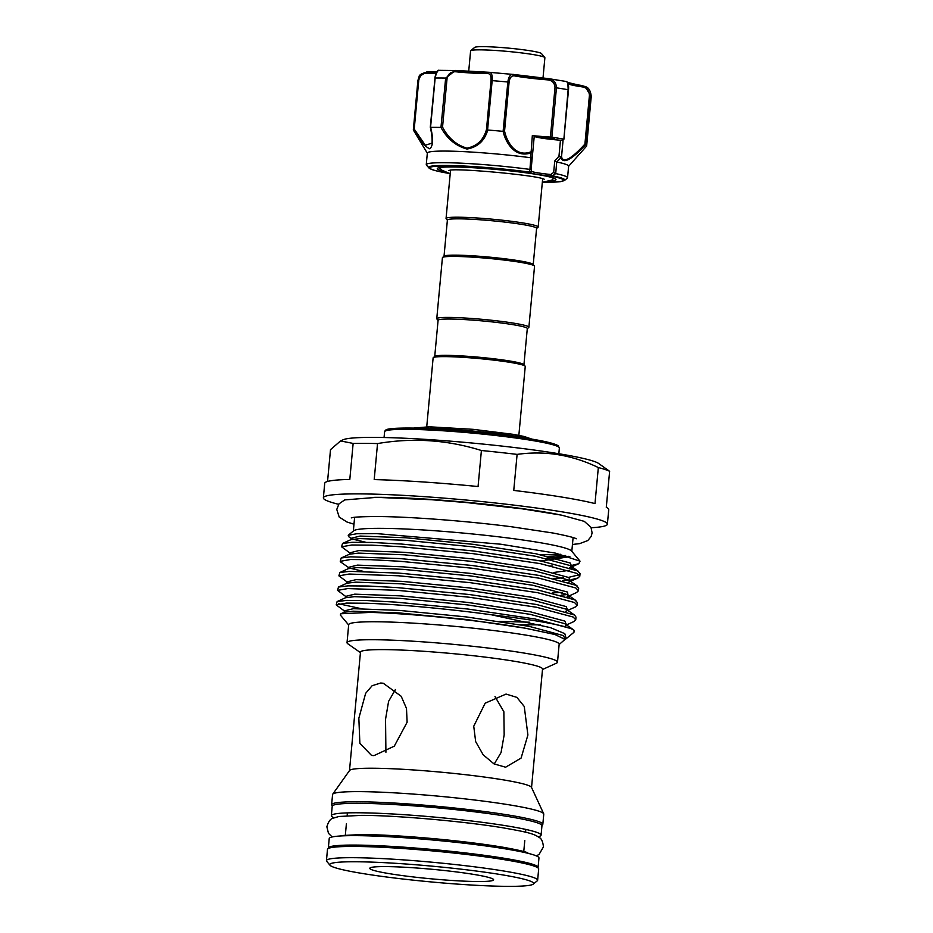 <?xml version="1.0" encoding="UTF-8"?>
<svg xmlns="http://www.w3.org/2000/svg" width="933" height="933" viewBox="0 0 933 933"><rect width="100%" height="100%" fill="white"/><g stroke="black" fill="none" stroke-linecap="round" stroke-linejoin="round"><path stroke-width="1.4" d="M538.119 836.738A105.312 8.117 -174.7 0 0 541.082 835.14L541.956 825.705A105.312 8.117 -174.7 0 0 474.99 811.862A105.312 8.117 -174.7 0 0 359.112 803.325A105.312 8.117 -174.7 0 0 332.218 806.24L331.343 815.687A105.312 8.117 -174.7 0 0 333.967 817.798M541.082 835.14A105.312 8.117 -174.7 0 0 474.116 821.297A105.312 8.117 -174.7 0 0 358.237 812.771A105.312 8.117 -174.7 0 0 331.343 815.687M537.909 867.853A105.312 8.117 -174.7 0 0 538.084 867.445L538.959 858.01A105.312 8.117 -174.7 0 0 471.993 844.167A105.312 8.117 -174.7 0 0 356.114 835.641A105.312 8.117 -174.7 0 0 329.221 838.557L328.346 847.992A105.312 8.117 -174.7 0 0 328.451 848.412M538.084 867.445A105.312 8.117 -174.7 0 0 471.118 853.613A105.312 8.117 -174.7 0 0 355.24 845.076A105.312 8.117 -174.7 0 0 328.346 847.992M470.733 50.662L474.699 47.396A33.646 2.589 5.3 0 1 483.177 46.65A33.646 2.589 5.3 0 1 518.97 49.227A33.646 2.589 5.3 0 1 541.502 53.589L544.79 57.531A37.297 2.881 -174.7 0 0 519.821 52.703A37.297 2.881 -174.7 0 0 480.122 49.846A37.297 2.881 -174.7 0 0 470.733 50.662A37.297 2.881 -174.7 0 0 470.605 50.872L468.693 71.514M533.233 264.529L536.592 228.363A44.796 3.452 -174.7 0 0 521.804 224.387A44.796 3.452 -174.7 0 0 473.976 219.383A44.796 3.452 -174.7 0 0 447.385 220.083L444.026 256.248M536.58 228.492L538.014 227.302A46.253 3.569 -174.7 0 0 538.178 227.046A46.253 3.569 -174.7 0 0 522.923 222.94A46.253 3.569 -174.7 0 0 473.521 217.774A46.253 3.569 -174.7 0 0 446.056 218.497A46.253 3.569 -174.7 0 0 446.172 218.788L447.362 220.211M527.285 328.696L528.719 327.506A46.253 3.569 -174.7 0 0 528.883 327.238L534.539 266.255A46.253 3.569 -174.7 0 0 534.434 265.963L533.116 264.389A44.796 3.452 -174.7 0 0 518.445 260.692A44.796 3.452 -174.7 0 0 472.203 255.782A44.796 3.452 -174.7 0 0 444.166 256.132L442.58 257.438A46.253 3.569 -174.7 0 0 442.417 257.706L436.761 318.689A46.253 3.569 -174.7 0 0 436.877 318.981L438.067 320.416M534.434 265.963A46.253 3.569 -174.7 0 0 519.284 262.15A46.253 3.569 -174.7 0 0 471.527 257.088A46.253 3.569 -174.7 0 0 442.58 257.438M528.883 327.238A46.253 3.569 -174.7 0 0 513.628 323.145A46.253 3.569 -174.7 0 0 464.226 317.978A46.253 3.569 -174.7 0 0 436.761 318.689M523.938 364.733L527.297 328.556A44.796 3.452 -174.7 0 0 512.509 324.591A44.796 3.452 -174.7 0 0 464.681 319.587A44.796 3.452 -174.7 0 0 438.09 320.287L434.731 356.453M327.553 481.463L330.504 449.648L340.568 440.924L343.157 439.758A129.454 9.983 5.3 0 1 374.914 437.39A129.454 9.983 5.3 0 1 509.173 446.907A129.454 9.983 5.3 0 1 598.624 463.456L609.634 471.305L606.287 507.319A142.621 10.998 5.3 0 1 608.736 509.675L607.383 524.194A142.621 10.998 -174.7 0 0 516.695 505.453A142.621 10.998 -174.7 0 0 359.776 493.895A142.621 10.998 -174.7 0 0 323.366 497.849A142.621 10.998 -174.7 0 0 338.632 504.31M340.568 440.924L353.141 443.432A142.621 10.998 -174.7 0 1 364.465 443.362A142.621 10.998 -174.7 0 1 377.538 443.572L374.203 479.585A142.621 10.998 5.3 0 1 478.069 486.536L481.405 450.511A142.621 10.998 -174.7 0 1 517.104 454.394L513.756 490.42A142.621 10.998 5.3 0 1 594.986 503.587L598.333 467.561A142.621 10.998 -174.7 0 1 609.634 471.305M355.881 861.765A102.397 7.896 -174.7 0 0 329.99 865.241A102.397 7.896 -174.7 0 0 398.566 878.501A102.397 7.896 -174.7 0 0 507.517 886.35A102.397 7.896 -174.7 0 0 533.291 884.099A102.397 7.896 -174.7 0 0 472.203 870.512A102.397 7.896 -174.7 0 0 355.881 861.765M329.99 865.241L326.702 861.287A106.047 8.175 5.3 0 1 326.445 860.634A106.047 8.175 5.3 0 1 353.514 857.695A106.047 8.175 5.3 0 1 470.197 866.29A106.047 8.175 5.3 0 1 537.63 880.227A106.047 8.175 5.3 0 1 537.256 880.822L533.291 884.099M495.003 696.554L503.855 711.716L504.17 734.866L501.068 752.534L494.222 763.999M527.903 735.006L521.092 758.074L505.628 767.206L494.012 763.894L483.166 754.797L475.655 741.583L473.742 726.224L485.172 703.179L506.048 694.07L516.894 697.383L524.253 706.491L527.903 735.006M380.711 683.014L383.253 683.236L401.202 696.286L406.485 708.439L407.126 722.212L394.297 746.155L373.981 755.625L371.556 755.427L359.87 743.356L358.843 718.235L365.631 693.347L372.139 685.708L380.711 683.014M477.731 881.522A62.161 4.793 -174.7 0 0 493.452 879.411A62.161 4.793 -174.7 0 0 451.817 871.364A62.161 4.793 -174.7 0 0 385.667 866.594A62.161 4.793 -174.7 0 0 370.016 867.958A62.161 4.793 -174.7 0 0 407.115 876.204A62.161 4.793 -174.7 0 0 477.731 881.522M580.034 561.165L571.521 550.971A109.709 8.455 -174.7 0 0 498.059 536.755A109.709 8.455 -174.7 0 0 381.317 528.346A109.709 8.455 -174.7 0 0 353.7 530.76L348.231 535.274L356.768 533.746L376.326 533.583L500.741 544.207L555.613 553.164L580.034 561.165L578.833 563.684L572.582 565.2M540.534 554.657A109.709 8.455 -174.7 0 0 543.776 554.68A109.709 8.455 -174.7 0 0 560.698 554.295M571.229 579.685L577.924 578.005L579.79 576.221L577.212 573.48L540.394 563.649L473.078 553.654L401.015 546.738L372.069 545.164L351.799 545L341.595 546.808L342.516 543.472L350.948 539.647L351.076 538.353L348.592 536.603L348.231 535.274M540.918 561.001L569.888 556.674M542.493 669.509L556.441 663.176A105.686 8.152 -174.7 0 0 557.491 662.173L559.159 644.213A105.686 8.152 -174.7 0 0 491.959 630.323A105.686 8.152 -174.7 0 0 375.672 621.763A105.686 8.152 -174.7 0 0 348.697 624.69L347.029 642.65A105.686 8.152 -174.7 0 0 347.881 643.828L360.43 652.622M559.135 644.528L565.048 639.385L554.948 634.51L525.349 628.212C481.58 620.375 408.596 613.296 370.226 612.421L340.907 613.751L340.312 614.999L348.674 625.005M557.491 662.173A105.686 8.152 -174.7 0 0 490.291 648.295A105.686 8.152 -174.7 0 0 374.005 639.735A105.686 8.152 -174.7 0 0 347.029 642.65M531.542 787.487L542.539 669.031A91.422 7.044 -174.7 0 0 484.402 657.019A91.422 7.044 -174.7 0 0 383.813 649.613A91.422 7.044 -174.7 0 0 360.476 652.144L349.49 770.6M541.863 825.273A106.047 8.175 -174.7 0 0 542.819 824.317L543.764 814.147A106.047 8.175 -174.7 0 0 543.694 813.774L531.472 787.324A91.422 7.044 -174.7 0 0 471.492 775.405A91.422 7.044 -174.7 0 0 372.803 768.232A91.422 7.044 -174.7 0 0 349.595 770.448L332.708 794.205A106.047 8.175 -174.7 0 0 332.568 794.554L331.623 804.724A106.047 8.175 -174.7 0 0 332.393 805.844M543.694 813.774A106.047 8.175 -174.7 0 0 474.116 799.954A106.047 8.175 -174.7 0 0 359.648 791.627A106.047 8.175 -174.7 0 0 332.708 794.205M542.819 824.317A106.047 8.175 -174.7 0 0 475.387 810.38A106.047 8.175 -174.7 0 0 358.704 801.785A106.047 8.175 -174.7 0 0 331.623 804.724M537.63 880.227L538.679 868.973A106.047 8.175 -174.7 0 0 471.247 855.036A106.047 8.175 -174.7 0 0 354.563 846.441A106.047 8.175 -174.7 0 0 327.483 849.38L326.445 860.634M323.366 497.849L324.719 483.329A142.621 10.998 5.3 0 1 349.805 479.445L353.141 443.432M341.595 546.808L349.735 552.872L358.75 550.587L404.63 552.313L471.806 558.855L534.562 568.279L568.873 577.539L570.495 581.271M342.516 543.472L352.056 542.306L372.314 542.47L401.272 544.032L473.323 550.948L540.65 560.955L577.469 570.786L580.046 573.527L579.79 576.221M340.253 561.328L341.163 557.992L350.703 556.826L399.919 558.564L471.981 565.468L539.297 575.474L576.116 585.306L578.693 588.047L578.448 590.752L575.871 588L539.052 578.168L471.725 568.174L399.674 561.258L370.716 559.683L350.458 559.52L340.253 561.328L340.79 562.074L348.382 567.392L357.409 565.118L403.289 566.832L470.454 573.375L533.209 582.798L567.532 592.058L568.139 596.362L567.066 596.782M338.901 575.848L339.822 572.524L349.362 571.346L398.578 573.084L470.629 579.988L537.956 589.994L574.763 599.826L577.352 602.566L577.095 605.272L574.518 602.52L537.7 592.7L470.384 582.693L398.321 575.778L349.105 574.04L338.901 575.848L347.041 581.912L356.056 579.638L401.936 581.352L469.112 587.895L531.868 597.318L566.179 606.578L567.742 610.357M337.559 590.367L338.469 587.044L348.009 585.866L368.278 586.029L397.225 587.603L469.287 594.508L536.603 604.514L574.506 615.01L575.999 617.086L575.754 619.792L573.177 617.04L536.358 607.22L469.031 597.213L396.98 590.297L347.764 588.571L337.559 590.367L345.688 596.432L345.49 597.773M529.466 622.194L499.691 621.413M360.943 608.608L338.667 603.768M336.207 604.887L337.128 601.563L346.668 600.385L366.926 600.549L395.884 602.123L467.934 609.039L535.262 619.034L572.069 628.865L574.133 630.37A119.949 9.248 -174.7 0 0 491.329 614.765C448.062 608.783 396.817 604.234 366.681 603.254L346.411 603.091L336.207 604.887L344.347 610.963L344.137 612.293M520.451 624.772L540.615 624.865M579.101 574.798L568.57 577.364M563.485 577.854L553.607 578.402M562.669 580.594L568.617 580.034M562.133 592.373L552.254 592.921M561.316 595.126L567.264 594.554M569.095 595.954L576.571 592.525L578.448 590.752M565.713 611.302L575.229 607.045L577.095 605.272M566.541 624.9L573.877 621.576L575.754 619.792M518.853 435.338L525.244 366.447A46.253 3.569 -174.7 0 0 525.139 366.156L523.821 364.581A44.796 3.452 -174.7 0 0 509.15 360.896A44.796 3.452 -174.7 0 0 462.908 355.986A44.796 3.452 -174.7 0 0 434.871 356.336L433.285 357.642A46.253 3.569 -174.7 0 0 433.122 357.899L426.731 426.789M525.139 366.156A46.253 3.569 -174.7 0 0 509.989 362.354A46.253 3.569 -174.7 0 0 462.232 357.281A46.253 3.569 -174.7 0 0 433.285 357.642M529.163 438.662A67.654 5.213 -174.7 0 0 517.36 436.492A67.654 5.213 -174.7 0 0 415.99 428.165M557.794 514.41A114.013 8.794 -174.7 0 0 380.956 497.336A114.013 8.794 -174.7 0 0 373.888 497.359M555.706 173.596A70.943 5.47 5.3 0 1 567.544 177.771L568.617 166.156A70.943 5.47 -174.7 0 0 556.709 161.969L555.706 173.596L552.441 175.789A1.458 1.19 101.5 0 1 551.555 176.185L550.54 176.057L550.797 174.506L553.689 172.395L554.75 160.966L558.972 156.219L561.526 156.884C563.999 165.433 576.466 153.28 584.909 144.114L589.434 95.213C588.991 90.244 586.577 87.469 582.215 86.886A35.839 2.764 5.3 0 1 568.185 83.9M442.883 171.124A59.607 4.595 5.3 0 1 437.495 168.278A59.607 4.595 5.3 0 1 440.668 167.427A59.607 4.595 5.3 0 1 504.601 170.284A59.607 4.595 5.3 0 1 555.835 179.253A59.607 4.595 5.3 0 1 552.593 180.815A59.607 4.595 5.3 0 1 550.015 181.06M439.046 167.695A58.149 4.478 -174.7 0 0 440.189 168.406M541.537 137.349L546.586 138.492L554.272 138.702L541.537 137.349M567.544 177.771A70.943 5.47 5.3 0 1 567.287 178.168L564.582 180.407A68.447 5.283 5.3 0 0 552.441 175.789L550.797 174.506A21.937 1.691 -174.7 0 1 531.332 171.345L531.192 168.756L529.956 169.363L530.795 157.759A70.943 5.47 -174.7 0 0 431.373 151.624A70.943 5.47 -174.7 0 0 427.337 153.047L426.264 164.663A70.943 5.47 5.3 0 1 430.3 163.24A70.943 5.47 5.3 0 1 529.606 169.363L529.956 169.363M449.088 173.433L435.035 170.541L429.448 168.465L426.439 165.106A70.943 5.47 5.3 0 1 426.264 164.663M568.605 166.307L586.612 146.049A87.037 6.706 -174.7 0 0 586.659 145.863A87.037 6.706 -174.7 0 0 585.796 144.778C576.687 154.318 563.684 166.331 561.013 157.677L556.709 161.969M530.795 157.759L531.087 152.825C515.179 158.47 505.639 142.807 503.109 131.366A87.037 6.706 -174.7 0 0 487.737 130.014C484.624 140.801 477.708 147.134 466.978 149.047C455.782 145.945 447.105 138.737 440.959 127.436A87.037 6.706 -174.7 0 0 430.661 127.378C433.437 138.679 433.157 145.828 429.821 148.825C425.051 146.831 419.57 140.417 413.389 129.594A87.037 6.706 -174.7 0 0 413.342 129.78A87.037 6.706 -174.7 0 0 413.447 130.165L427.326 153.199M550.54 176.057A23.407 1.808 5.3 0 1 529.769 172.687L529.186 172.558A67.409 5.201 -174.7 0 0 433.344 166.552A67.409 5.201 -174.7 0 0 448.983 173.41M563.94 139.204L568.127 89.72L563.87 139.239A35.839 2.764 -174.7 0 0 562.226 139.903A35.839 2.764 -174.7 0 0 563.031 140.58L561.526 156.884A1.458 1.236 -16.8 0 1 561.013 157.677M531.087 152.825L532.323 135.6A35.839 2.764 -174.7 0 0 550.412 137.058L554.995 87.679C554.715 82.78 552.056 80.156 547.03 79.818A35.839 2.764 5.3 0 1 514.888 75.97C511.704 75.328 509.768 77.392 509.091 82.186L504.555 131.087C506.887 142.003 515.599 157.584 530.807 151.904L532.778 151.962L531.297 152.79L531.402 151.916M428.69 167.8A68.447 5.283 5.3 0 1 432.411 166.004A68.447 5.283 5.3 0 1 529.722 172.115L529.606 169.363M440.959 127.436L445.659 78.069L455.502 70.43L456.68 70.511L456.61 71.853C451.502 71.305 448.33 73.404 447.082 78.174L442.545 127.075C448.19 138.002 456.33 145.023 466.955 148.149C477.09 146.143 483.597 139.915 486.478 129.489L487.737 130.014M503.109 131.366L507.855 82.011C508.59 76.331 510.619 73.824 513.943 74.5L488.682 72.273C491.446 72.133 492.612 74.92 492.158 80.635L487.574 129.99M547.03 79.818L547.379 78.5C553.176 78.92 556.185 82.022 556.441 87.83A87.037 6.706 -174.7 0 1 568.127 89.72C568.08 83.958 567.439 81.229 566.203 81.556M514.188 74.535A37.297 2.881 -174.7 0 0 547.356 78.5L514.071 74.512A1.458 1.073 -79.9 0 0 513.943 74.5M563.544 139.099A87.037 6.706 -174.7 0 0 551.87 137.198L550.412 137.058M581.656 85.474L585.236 86.617L590.344 95.388L585.796 144.778M586.612 146.049L582.46 150.749M419.092 76.669L419.092 76.669C419.045 74.873 421.949 73.287 427.839 71.911L436.994 71.759A37.297 2.881 -174.7 0 1 427.932 71.923A1.458 0.98 91.3 0 0 426.824 73.206C422.789 73.042 420.107 75.363 418.765 80.18L414.229 129.081L413.401 129.559L417.984 80.203L419.104 76.646L426.731 71.946M414.229 129.081L425.296 145.245L432.049 143.099C432.352 138.959 431.769 133.652 430.3 127.191L434.976 78.104M439.758 70.418C437.892 69.823 436.352 72.354 435.151 78.01L434.86 78.045C436.003 72.249 437.484 69.683 439.303 70.337L456.68 70.511A37.297 2.881 -174.7 0 0 488.367 72.273M486.478 129.489L491.015 80.6C491.329 75.771 490.117 73.427 487.364 73.544A35.839 2.764 5.3 0 1 456.61 71.853M532.743 152.172L532.253 157.327L531.029 157.77M534.236 136.288A21.937 1.691 -174.7 0 0 560.453 140.218L563.031 140.58M532.323 135.6L534.271 135.95L532.778 151.962L534.271 135.95M553.164 178.891A58.149 4.478 -174.7 0 0 554.424 178.401M561.316 156.756A1.458 1.26 -65.8 0 1 560.943 157.595L558.972 156.219L560.453 140.218M556.558 161.91L554.75 160.966M555.485 173.503L553.689 172.395M532.416 154.808L532.778 151.974M529.186 172.558A1.458 0.7 97.7 0 0 529.722 172.115L531.332 171.345A1.458 1.423 -64.2 0 1 529.769 172.687M567.299 82.512A37.297 2.881 -174.7 0 0 581.504 85.451A1.458 0.851 98.5 0 1 581.586 85.451A1.458 0.851 98.5 0 1 582.215 86.886M585.772 144.743L584.909 144.114M514.888 75.97A1.458 1.073 -79.9 0 0 514.071 74.512L513.395 74.418M504.555 131.087L503.272 131.366M442.545 127.075L441.076 127.424M488.682 72.273A1.458 1.19 89.1 0 0 488.519 72.261L488.519 72.261A1.458 1.19 89.1 0 0 487.364 73.544M550.423 566.074A119.949 9.248 -174.7 0 0 552.488 566.086M591.195 527.74A142.621 10.998 -174.7 0 0 607.383 524.194M491.411 814.008A89.591 6.904 -174.7 0 0 384.058 804.048M491.329 614.765L550.482 627.652L564.803 633.659L566.191 638.708L573.958 632.294L574.133 630.37M566.191 638.708L565.025 639.467M565.643 555.508L548.604 556.36M377.538 443.572C412.736 437.554 447.362 439.863 481.405 450.511M517.104 454.394C544.942 450.464 572.011 454.849 598.333 467.561M385.912 752.255L385.539 719.308L388.594 701.359L395.417 689.534M542.994 78.127L544.884 57.764A37.297 2.881 -174.7 0 0 544.79 57.531M406.998 429.332A87.76 6.764 -174.7 0 0 384.594 431.757L385.259 430.416C386.367 430.125 384.174 428.084 408.083 428.037C436.761 428.084 491.469 432.772 525.384 438.078C537.711 439.979 553.234 442.662 558.167 445.752L559.368 447.968A87.76 6.764 -174.7 0 0 503.563 436.434A87.76 6.764 -174.7 0 0 406.998 429.332M543.589 182.18A67.409 5.201 -174.7 0 0 559.917 181.702A67.409 5.201 -174.7 0 0 551.555 176.185M548.429 78.617L566.424 81.521C568.197 82.384 568.897 85.148 568.512 89.836L563.882 139.169M447.082 78.174L445.659 78.069A87.037 6.706 -174.7 0 0 435.151 78.01L430.568 127.366M509.091 82.186L507.855 82.011A87.037 6.706 -174.7 0 0 492.158 80.635L491.015 80.6M554.995 87.679L556.441 87.83L551.87 137.198M567.159 82.337L585.224 86.606C588.641 87.434 590.647 90.723 591.242 96.484A87.037 6.706 -174.7 0 0 590.344 95.388L589.434 95.213M418.765 80.18L417.984 80.203A87.037 6.706 -174.7 0 0 417.914 80.401L419.104 76.646M436.224 73.007A35.839 2.764 5.3 0 1 426.824 73.206M532.253 157.327L531.192 168.756M408.211 428.049A86.302 6.659 5.3 0 1 504.438 435.198A86.302 6.659 5.3 0 1 557.981 446.592M568.687 556.325L545.98 558.354M350.948 539.647L359.87 538.586L405.75 540.3L472.914 546.843L535.67 556.266L569.993 565.526L572.256 568.57M569.223 570.343L553.887 572.465M341.163 557.992L349.607 554.167L358.517 553.106L404.397 554.82L471.573 561.363L534.329 570.786L568.64 580.046L570.436 581.434L568.407 582.25M339.822 572.524L348.254 568.687L357.176 567.626L403.056 569.34L470.22 575.883L532.976 585.306L567.299 594.578L569.562 597.61M338.469 587.044L346.913 583.207L355.823 582.145L401.703 583.871L468.879 590.402L531.635 599.837L565.946 609.097L574.506 615.01M337.128 601.563L345.56 597.726L354.482 596.677L400.362 598.391L467.526 604.934L530.282 614.357L564.605 623.617L573.165 629.542M340.907 613.751L344.219 612.246L353.129 611.197L399.009 612.911L466.185 619.454L525.349 628.212M365.888 542.283L352.756 539.157M351.018 538.306L360.103 536.067L405.983 537.781L473.148 544.324L535.904 553.747L570.226 563.019L571.836 566.751M578.553 571.451L570.961 566.133L571.789 566.914L569.76 567.731M363.194 571.323L350.062 568.209M345.63 596.397L354.715 594.158L400.595 595.872L467.76 602.415L530.515 611.838L564.838 621.098L566.448 624.83M344.277 610.917L353.362 608.678L399.242 610.392L466.418 616.935L529.174 626.358L563.485 635.618L565.071 639.292L564.092 639.921M536.347 855.899L539.076 854.406L543.438 846.896C542.901 841.589 541.443 838.429 539.076 837.402C533.279 833.356 525.512 831.804 502.351 827.711C463.374 821.285 396.618 815.407 361.771 815.36L338.924 816.48L332.894 818.276C330.387 818.847 328.381 821.681 326.865 826.801L328.474 833.321L332.183 836.959M341.035 835.595L361.666 834.522C381.854 834.697 406.893 836.178 436.784 838.942C463.584 841.496 486.315 844.377 504.951 847.572C518.713 850.138 526.364 851.922 527.903 852.937M353.98 524.206L346.924 521.99L339.192 517.045L336.766 509.43L338.959 503.89L344.697 499.913L376.652 497.359L431.734 499.738L467.071 502.619L522.527 508.87L561.806 515.191L584.303 521.372L590.986 527.308L592.105 532.918L591.137 536.51L587.813 540.534L579.673 543.624L572.454 544.475M351.274 517.908L351.263 517.908C353.024 517.092 361.444 516.625 376.547 516.52C408.759 516.614 466.092 520.941 510.969 526.69L553.094 533.035C567.077 535.799 574.81 537.723 576.279 538.784M384.594 431.757L384.058 437.519M354.622 517.314L353.339 531.052M347.403 812.888L347.146 815.652M346.388 823.839L345.28 835.758M413.167 428.107L429.262 426.789L473.113 429.332L513.325 434.346L523.996 436.434L531.95 439.128M542.656 178.798L538.178 227.046M543.496 182.192L560.243 181.69L564.582 180.407M553.724 178.121L551.753 180.151L542.341 182.25M450.207 173.713L441.426 169.993L439.77 167.555M448.901 170.412L449.531 170.366C454.231 167.695 539.566 175.381 544.499 179.416M591.242 96.484L586.659 145.863M417.914 80.401L413.342 129.78M456.68 70.511L489.149 72.284M450.534 170.261L446.056 218.497M525.815 829.437L525.559 832.201M524.801 840.388L523.693 852.307M573.095 537.583L571.812 551.321M559.368 447.968L558.832 453.73M575.859 600.49L568.267 595.172M577.2 585.971L569.62 580.653M571.789 566.914L570.833 567.322M349.525 554.202L349.653 552.814M570.46 581.212L569.48 581.842M348.184 568.722L348.312 567.334M569.118 595.732L568.139 596.362M346.831 583.253L346.959 581.854M566.401 625.005L565.445 625.402M571.929 566.809L578.833 563.684M570.588 581.341L577.924 578.005"/></g></svg>

